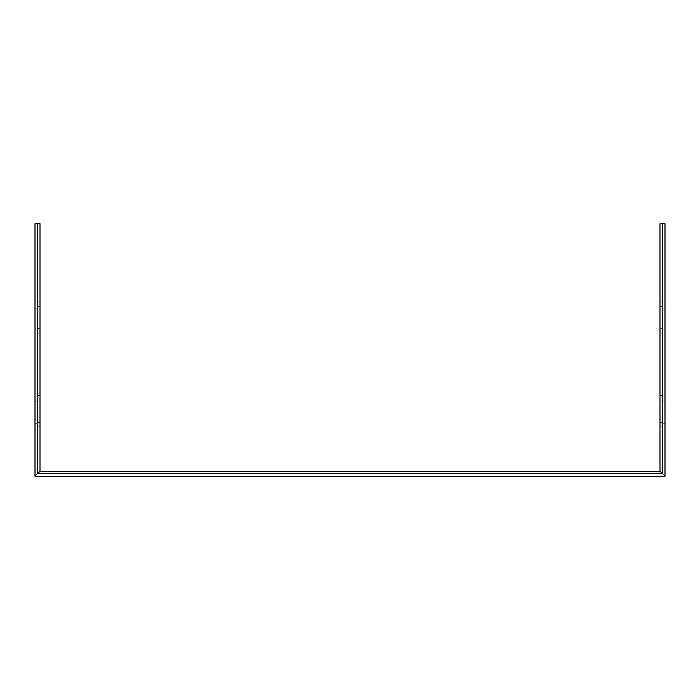 <?xml version="1.0" encoding="UTF-8"?>
<svg xmlns="http://www.w3.org/2000/svg" width="700" height="700" viewBox="0 0 700 700"><rect width="100%" height="100%" fill="white"/><g stroke="black" fill="none" stroke-linecap="round" stroke-linejoin="round"><path stroke-width="0.53" stroke-dasharray="3.5 2.62" d="M662.497 328.659L662.497 301.875L662.497 333.121L662.497 328.659L660.004 328.659L660.004 301.875L660.004 333.121L660.004 328.659L662.497 328.659M662.497 422.406L662.497 395.623L662.497 426.877L662.497 422.406L660.004 422.406L660.004 395.623L660.004 426.877L660.004 422.406L662.497 422.406M662.497 473.751L662.497 223.746L662.497 473.751L662.497 223.746L665 223.746L665 476.254L662.497 473.751L37.502 473.751L662.497 473.751L37.502 473.751L37.502 223.746L39.996 223.746L39.996 471.249L660.004 471.249L660.004 223.746L662.497 223.746M350 471.249L360.938 471.249L350 471.249M39.996 306.338L39.996 328.659L39.996 306.338L37.502 306.338L37.502 328.659L37.502 301.875L37.502 306.338L39.996 306.338M39.996 328.659L39.996 333.121L39.996 328.659L37.502 328.659L37.502 333.121L37.502 328.659L39.996 328.659M39.996 400.094L39.996 422.406L39.996 400.094L37.502 400.094L37.502 422.406L37.502 395.623L37.502 400.094L39.996 400.094M39.996 422.406L39.996 426.877L39.996 422.406L37.502 422.406L37.502 426.877L37.502 422.406L39.996 422.406M37.502 223.746L37.502 473.751L37.502 223.746L35 223.746L35 476.254L665 476.254M350 473.751L339.062 473.751L350 473.751M662.497 400.094L660.004 400.094L662.497 400.094M37.502 329.998L37.502 308.123L37.502 329.998L35 329.998L35 308.123L35 329.998L37.502 329.998M37.502 423.754L37.502 401.879L37.502 423.754L35 423.754L35 401.879L35 423.754L37.502 423.754M662.497 308.123L662.497 329.998L662.497 308.123L665 308.123L665 329.998L665 308.123L662.497 308.123M662.497 401.879L662.497 423.754L662.497 401.879L665 401.879L665 423.754L665 401.879L662.497 401.879M350 476.254L339.062 476.254L350 476.254M35 476.254L37.502 473.751M37.502 401.879L35 401.879L37.502 401.879M665 423.754L662.497 423.754L665 423.754M662.497 306.338L660.004 306.338L662.497 306.338M665 329.998L662.497 329.998L665 329.998M37.502 308.123L35 308.123L37.502 308.123M360.938 476.254L360.938 471.249M339.062 476.254L339.062 471.249M39.996 426.877L37.502 426.877M39.996 395.623L37.502 395.623M662.497 395.623L660.004 395.623M662.497 426.877L660.004 426.877M39.996 333.121L37.502 333.121M39.996 301.875L37.502 301.875M662.497 301.875L660.004 301.875M662.497 333.121L660.004 333.121"/><path stroke-width="1.05" d="M660.004 223.746L665 223.746L665 476.254L35 476.254L35 223.746L39.996 223.746L39.996 471.249L660.004 471.249L660.004 223.746M37.502 223.746L37.502 473.751L662.497 473.751L662.497 223.746M39.996 471.249L37.502 473.751M660.004 471.249L662.497 473.751"/></g></svg>
